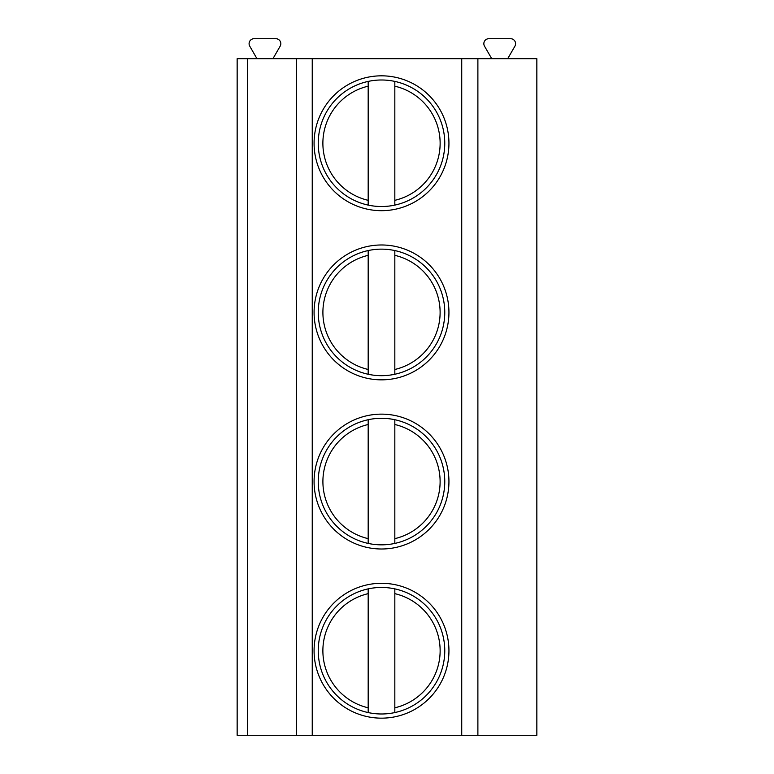<?xml version="1.0" encoding="UTF-8"?>
<svg xmlns="http://www.w3.org/2000/svg" width="774" height="774" viewBox="0 0 774 774"><rect width="100%" height="100%" fill="white"/><g stroke="black" fill="none" stroke-linecap="round" stroke-linejoin="round"><path stroke-width="1.16" d="M247.496 735.3L237.154 735.3L237.154 58.679L247.496 58.679L247.496 735.3L296.326 735.3L296.326 58.679L247.496 58.679M477.887 735.3L477.887 58.679L536.846 58.679L536.846 735.3L296.326 735.3M477.887 58.679L296.326 58.679M448.939 143.258A67.425 67.425 0 0 0 381.505 75.823A67.425 67.425 0 0 0 314.08 143.258A67.425 67.425 0 0 0 381.505 210.683A67.425 67.425 0 0 0 448.939 143.258M448.939 312.415A67.425 67.425 0 0 0 381.505 244.981A67.425 67.425 0 0 0 314.08 312.415A67.425 67.425 0 0 0 381.505 379.841A67.425 67.425 0 0 0 448.939 312.415M448.939 481.563A67.425 67.425 0 0 0 381.505 414.138A67.425 67.425 0 0 0 314.08 481.563A67.425 67.425 0 0 0 381.505 548.998A67.425 67.425 0 0 0 448.939 481.563M448.939 650.721A67.425 67.425 0 0 0 381.505 583.296A67.425 67.425 0 0 0 314.08 650.721A67.425 67.425 0 0 0 381.505 718.156A67.425 67.425 0 0 0 448.939 650.721M256.968 58.679L249.76 46.188A4.992 4.992 0 0 1 254.085 38.7L275.834 38.7A4.992 4.992 0 0 1 280.159 46.188L272.951 58.679M491.722 58.679L484.514 46.188A4.992 4.992 0 0 1 488.839 38.7L510.588 38.7A4.992 4.992 0 0 1 514.913 46.188L507.705 58.679M444.769 143.258A63.265 63.265 0 0 0 381.505 79.993A63.265 63.265 0 0 0 318.24 143.258A63.265 63.265 0 0 0 381.505 206.523A63.265 63.265 0 0 0 444.769 143.258M368.182 205.11L368.182 81.405M394.827 205.11L394.827 81.405M444.769 312.415A63.265 63.265 0 0 0 381.505 249.141A63.265 63.265 0 0 0 318.24 312.415A63.265 63.265 0 0 0 381.505 375.68A63.265 63.265 0 0 0 444.769 312.415M368.182 374.258L368.182 250.563M394.827 250.563L394.827 374.258M444.769 481.563A63.265 63.265 0 0 0 381.505 418.299A63.265 63.265 0 0 0 318.24 481.563A63.265 63.265 0 0 0 381.505 544.838A63.265 63.265 0 0 0 444.769 481.563M368.182 543.416L368.182 419.721M394.827 419.721L394.827 543.416M444.769 650.721A63.265 63.265 0 0 0 381.505 587.456A63.265 63.265 0 0 0 318.24 650.721A63.265 63.265 0 0 0 381.505 713.986A63.265 63.265 0 0 0 444.769 650.721M368.182 712.573L368.182 588.869M394.827 588.869L394.827 712.573M461.73 735.3L461.73 58.679M312.241 735.3L312.241 58.679M368.182 86.185A58.601 58.601 0 0 0 368.182 200.331M394.827 200.331A58.601 58.601 0 0 0 394.827 86.185M368.182 255.343A58.601 58.601 0 0 0 368.182 369.479M394.827 369.479A58.601 58.601 0 0 0 394.827 255.343M368.182 424.5A58.601 58.601 0 0 0 368.182 538.636M394.827 538.636A58.601 58.601 0 0 0 394.827 424.5M368.182 593.648A58.601 58.601 0 0 0 368.182 707.794M394.827 707.794A58.601 58.601 0 0 0 394.827 593.648"/></g></svg>
